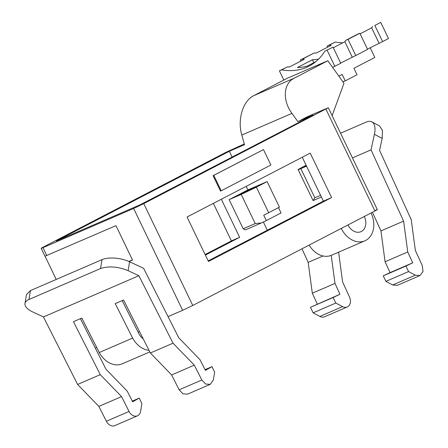 <?xml version="1.0" encoding="UTF-8"?>
<svg xmlns="http://www.w3.org/2000/svg" width="448" height="448" viewBox="0 0 448 448"><rect width="100%" height="100%" fill="white"/><g stroke="black" fill="none" stroke-linecap="round" stroke-linejoin="round"><path stroke-width="0.67" d="M371.039 212.974L371.571 214.133A22.103 16.744 -113.4 0 1 365.68 240.447A22.103 16.744 -113.4 0 1 364.868 240.834A22.103 16.744 -113.4 0 1 341.286 228.413M364.868 240.834L331.47 255.27A22.103 16.744 -113.4 0 1 309.114 245.101M347.99 224.935A12.146 9.201 66.6 0 0 360.92 231.694A12.146 9.201 66.6 0 0 361.362 231.482A12.146 9.201 66.6 0 0 364.347 216.451M420 275.537L397.337 285.331L392.666 284.973L385.896 281.383L408.559 271.583L415.33 275.178L420.006 275.531L423.013 271.606L422.29 265.63L415.363 250.471L411.225 219.632L379.568 150.366L382.166 138.41L382.474 130.48L379.574 125.978L371.829 121.867A19.914 9.436 -62 0 0 366.279 122.069L340.558 133.19M352.447 157.892L371.039 149.862L403.609 221.122L380.946 230.916L372.417 212.262M322.991 255.965L308.179 262.366L301.98 248.802M291.962 113.372L241.814 135.05C237.21 119.846 242.833 100.89 253.775 95.648L294.33 78.12C283.265 83.412 282.274 100.369 291.962 113.372L297.875 121.649L307.838 116.48L328.311 107.744L377.322 209.574M375.508 210.246C378.084 209.16 377.888 209.401 374.914 210.969L192.769 305.458L182.638 310.302L133.627 208.471L42.974 247.654C40.393 248.746 40.589 248.506 43.562 246.938L225.708 152.443L244.317 143.937M382.166 138.41L374.422 134.299L371.039 149.862M403.609 221.122L407.747 251.955L412.714 262.819L405.899 266.062L383.236 275.856L390.051 272.614L385.084 261.75L380.946 230.916M408.559 271.583L405.899 266.062M385.896 281.383L383.236 275.856M331.223 255.377L334.986 283.405L339.948 294.269L333.138 297.511L335.793 303.038L342.563 306.628L319.9 316.428L313.13 312.833L335.793 303.038M338.61 252.185L342.602 281.921L349.53 297.08A7.963 6.037 -113.4 0 1 347.239 306.986A7.963 6.037 -113.4 0 1 342.563 306.628M347.239 306.986L324.576 316.781A7.963 6.037 -113.4 0 1 319.9 316.428M339.948 294.269L310.47 307.311L313.13 312.833M317.285 304.069L312.318 293.205L308.179 262.366M297.875 121.649L313.074 115.08L140.134 204.798L56.398 240.99L229.337 151.273L232.126 157.074M241.814 135.05L244.53 144.704L229.337 151.273M246.204 186.334L247.923 189.902L267.131 181.602L279.423 207.15L268.699 212.716L256.402 187.163L267.131 181.602M247.923 189.902L229.158 199.64L243.18 228.777L255.226 223.569L261.386 222.953A11.945 0.414 -25.7 0 0 266.325 220.59L281.058 212.946L278.505 207.631M263.379 222.012L267.327 230.216M407.747 251.955L385.084 261.75M374.422 134.299A19.914 9.436 -62 0 0 371.829 121.867M334.986 283.405L312.318 293.205M332.108 115.634L343.98 83.311L327.846 60.732L287.291 78.26L253.775 95.648M294.33 78.12L327.846 60.732M133.627 208.471L143.763 203.627L328.311 107.744M46.771 255.545L42.974 247.654L41.16 248.326L44.957 256.217L115.954 225.641L132.524 260.07L129.091 261.554M182.638 310.302L168.045 316.613M96.684 347.458L95.284 348.062M412.714 262.819L390.051 272.614M333.138 297.511L310.47 307.311M302.266 157.254L323.383 201.135L208.18 260.898M306.561 166.18L300.843 168.65L314.866 197.786L313.113 200.598L321.401 197.014M313.113 200.598L298.122 169.658A11.945 0.414 154.3 0 1 301.734 167.569L306.13 165.29M300.843 168.65A11.945 0.414 154.3 0 1 298.122 169.658M306.27 165.575L303.873 166.986L306.466 165.984M243.18 228.777L245.381 229.874L261.386 222.953M221.318 199.242L239.646 237.328L205.391 255.102M255.226 223.569L241.203 194.432L229.158 199.64M241.203 194.432L256.402 187.163M255.606 187.057L253.562 187.813C247.016 190.613 234.198 197.26 241.5 194.068C248.046 191.274 260.865 184.621 253.562 187.813L253.719 188.177A8.932 0.314 -25.7 0 0 241.405 194.113M239.456 194.83L241.5 194.068M266.325 220.59L263.732 215.208L268.699 212.716M332.578 67.351L340.777 63.297L333.01 47.158L324.839 51.201A89.6 58.397 -117.4 0 1 308.963 66.192A89.6 58.397 -117.4 0 1 281.663 69.866L279.395 70.846L283.83 80.058M327.107 50.221L334.874 66.354M187.062 217.017L310.223 153.121L331.615 197.579L208.454 261.47L187.062 217.017M263.474 149.593L213.074 175.678L220.5 191.094L221.217 190.786L213.791 175.364L263.474 149.593L270.894 165.01L221.217 190.786M213.36 203.37L231.414 240.89L205.117 254.531M56.235 279.434L45.058 256.217M314.866 197.786L320.583 195.317M323.383 201.135L331.615 197.579M306.443 165.939A8.932 0.314 -25.7 0 0 305.816 166.27M231.414 240.89L239.646 237.328M281.663 69.866L287.56 66.802L279.395 70.846M382.603 41.597L388.5 38.539L380.733 22.4L374.836 25.458L382.603 41.597L367.466 49.14M355.79 55.507L367.584 49.386L359.822 33.247L357.554 34.227L345.755 40.348L348.023 39.368L355.79 55.507L340.654 63.05M324.839 51.201L333.01 47.158M333.29 47.746L344.848 41.748A89.6 58.397 -117.4 0 0 345.755 40.348M287.56 66.802A89.6 58.397 -117.4 0 0 289.274 67.071L304.287 59.282A89.6 58.397 -117.4 0 1 302.579 59.013L314.373 52.892A89.6 58.397 -117.4 0 0 316.086 53.161L331.1 45.371A89.6 58.397 -117.4 0 1 329.386 45.102L335.289 42.045A89.6 58.397 -117.4 0 0 342.849 42.784M380.733 22.4L374.836 25.458M360.102 33.835L371.655 27.843A89.6 58.397 -117.4 0 0 372.568 26.443M318.567 59.13A89.6 58.397 -117.4 0 1 312.435 59.746L297.422 67.536A89.6 58.397 -117.4 0 0 307.25 66.097L315.767 61.678M370.16 47.74L374.83 57.445L353.92 68.292L357.022 74.749L345.229 80.87L342.121 74.413L338.839 76.115M128.901 261.47L132.457 259.935M149.811 351.898L122.242 363.81A22.103 16.744 -113.4 0 1 99.249 352.52L81.81 318.063L73.461 321.67L100.274 374.651L121.537 396.603L129.052 411.46A7.963 6.037 66.6 0 0 137.486 415.806A7.963 6.037 66.6 0 0 140.588 411.41L141.887 403.631L139.227 398.11L132.283 401.111M143.209 338.845A12.146 9.201 -113.4 0 1 138.561 333.043L122.158 300.619M201.818 380.01L205.649 384.037L210.246 384.35L213.354 379.96L214.648 372.182L211.988 366.654L205.402 370.367L200.015 359.722L178.752 337.77L143.606 268.313L129.606 261.789L128.122 270.687L138.88 275.699L173.034 343.202L194.298 365.154L201.818 380.01L179.155 389.805L171.634 374.948L150.371 352.996L123.564 300.014L115.214 303.626L132.647 338.083L99.249 352.52M149.038 350.37A22.103 16.744 -113.4 0 1 132.647 338.083M213.074 175.678L213.791 175.364M244.272 192.825L251.037 189.566M327.639 47.169L327.118 46.082L329.386 45.102M335.289 42.045L327.118 46.082M312.435 59.746L313.846 62.675M300.832 61.074L300.311 59.993L302.579 59.013M314.373 52.892L300.311 59.993M371.655 27.843L379.025 43.142M359.822 33.247L348.023 39.368M344.848 41.748L352.212 57.053M345.229 80.87L342.938 81.855M138.88 275.699L43.45 316.943L32.698 311.937A19.914 8.428 9.5 0 1 24.987 303.503A19.914 8.428 9.5 0 1 28.958 299.482L30.442 290.584L26.471 294.605L24.987 303.503M137.486 415.806L114.822 425.6A7.963 6.037 66.6 0 1 106.389 421.26L98.874 406.403L77.605 384.451L43.45 316.943M77.605 384.451L100.274 374.651M150.371 352.996L173.034 343.202M80.41 318.668L105.986 369.219L127.254 391.171L132.642 401.817L139.227 398.11M128.122 270.687C117.902 266.56 108.702 265.843 100.531 268.542L28.958 299.482M98.874 406.403L121.537 396.603M179.155 389.805L182.986 393.831L187.583 394.15L210.246 384.35M171.634 374.948L194.298 365.154M129.606 261.789A19.914 8.428 -170.5 0 0 102.015 259.65L30.442 290.584M211.988 366.654L205.044 369.656M325.909 109.133L374.914 210.969M415.33 275.178L392.666 284.973M139.524 331.559L138.118 332.164M143.763 203.627L192.769 305.458M100.531 268.542L102.015 259.65M106.389 421.26L129.052 411.46"/></g></svg>
